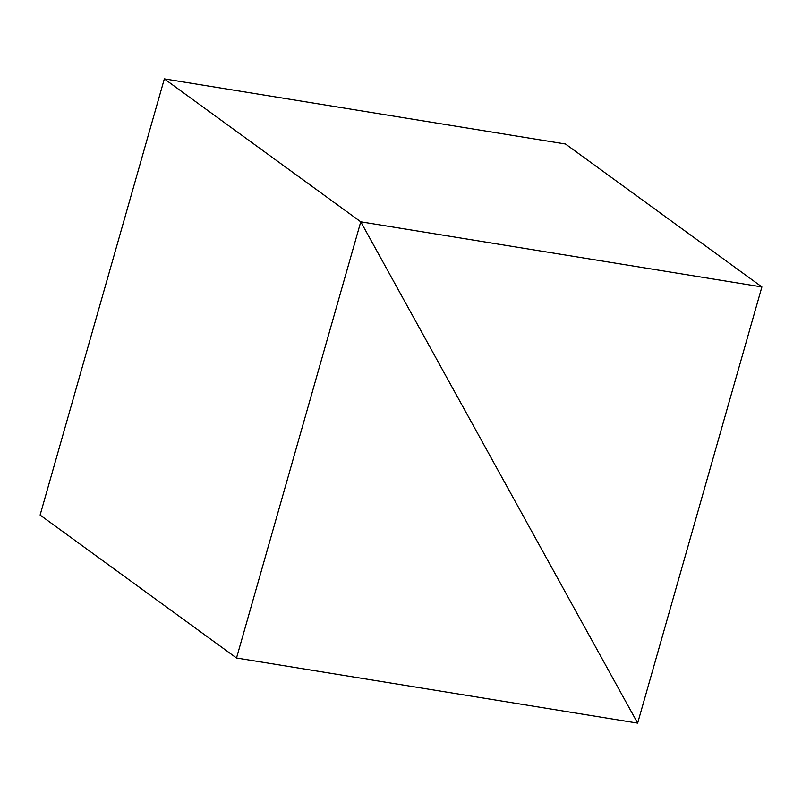 <?xml version="1.0" encoding="UTF-8"?>
<svg xmlns="http://www.w3.org/2000/svg" width="802" height="802" viewBox="0 0 802 802"><rect width="100%" height="100%" fill="white"/><g stroke="black" fill="none" stroke-linecap="round" stroke-linejoin="round"><path stroke-width="1.2" d="M360.77 221.813L164.35 78.887L360.77 221.813L236.52 658.001L637.65 723.113L360.77 221.813L637.65 723.113L236.52 658.001L40.1 515.064L236.52 658.001L360.77 221.813L637.65 723.113L761.9 286.936L565.48 143.999L761.9 286.936L360.77 221.813L164.35 78.887L360.77 221.813L761.9 286.936L637.65 723.113L360.77 221.813M40.1 515.064L164.35 78.887L565.48 143.999L164.35 78.887L40.1 515.064"/></g></svg>
